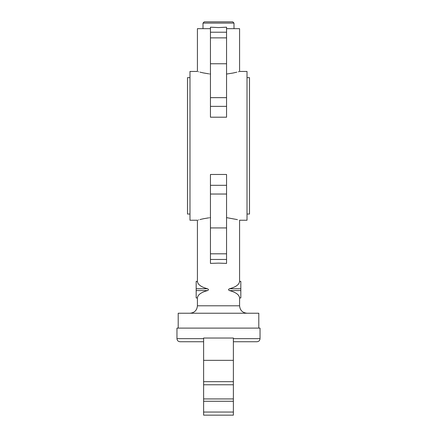 <?xml version="1.0" encoding="UTF-8"?>
<svg xmlns="http://www.w3.org/2000/svg" width="437" height="437" viewBox="0 0 437 437"><rect width="100%" height="100%" fill="white"/><g stroke="black" fill="none" stroke-linecap="round" stroke-linejoin="round"><path stroke-width="0.66" d="M218.5 21.85L232.757 21.85L204.243 21.85L203.003 23.09L233.997 23.09L232.757 21.85M203.62 341.745L180.06 341.745C178.181 341.565 177.149 340.532 176.963 338.648L176.963 328.111L260.037 328.111L260.037 338.648L233.38 338.648M258.797 328.111L258.797 313.231L178.203 313.231L178.203 328.111M231.495 288.18L229.501 288.753C235.843 287.033 239.203 284.602 239.574 281.461L240.82 281.461L240.82 297.952L239.574 297.876C239.203 294.74 235.843 292.309 229.496 290.589C228.212 289.977 228.212 289.365 229.496 288.753L240.82 288.753M226.557 217.642C243.6 220.816 243.6 220.816 226.557 217.642L226.743 217.664M226.765 217.664L237.045 219.56M237.138 219.582L237.428 219.653M226.557 263.402L218.5 263.118L210.443 263.402L210.443 253.815L226.557 253.815L226.557 263.402M210.443 28.667L197.42 28.667L197.42 71.444L189.98 71.444L189.98 220.237L197.42 220.237L197.42 281.39L196.18 281.39L196.18 297.952L197.426 297.876C197.797 294.74 201.157 292.309 207.504 290.589C208.788 289.977 208.788 289.365 207.504 288.753C201.157 287.033 197.797 284.602 197.426 281.461L196.18 281.39M226.557 28.667L239.58 28.667L239.58 71.444L247.02 71.444L247.02 220.237L239.58 220.237L239.58 281.39L240.82 281.39M210.213 74.017L209.667 73.951M208.826 73.842L203.773 72.99M203.735 72.984L202.686 72.766M202.506 72.722L199.955 72.127M198.644 71.783L198.338 71.701M210.443 74.039C193.4 70.865 193.4 70.865 210.443 74.039M226.557 74.039C243.6 70.865 243.6 70.865 226.557 74.039M238.919 71.63L238.427 71.766M236.854 72.171L233.041 73.028M232.79 73.077L226.765 74.017M226.557 37.866L210.443 37.866L210.443 27.181L218.5 27.58L226.557 27.181L226.557 97.648L210.443 97.648L210.443 117.203L226.557 117.203L226.557 97.648M189.98 214.037L187.5 214.037L187.5 77.644L189.98 77.644M247.02 77.644L249.5 77.644L249.5 214.037L247.02 214.037M233.38 341.745L256.94 341.745L233.38 341.745M210.443 194.033L226.557 194.033L226.557 174.478L210.443 174.478L210.443 253.815M210.443 37.866L210.443 97.648M226.557 194.033L226.557 253.815M210.213 217.664L209.667 217.73M208.826 217.839L203.773 218.691M203.735 218.702L202.686 218.921M202.506 218.959L199.955 219.56M198.644 219.898L198.338 219.98M210.443 217.642C193.4 220.816 193.4 220.816 210.443 217.642M203.62 412.053L203.62 415.15L233.38 415.15L233.38 412.053L203.62 412.053L203.62 401.264L233.38 401.264L233.38 412.053M203.62 360.345L233.38 360.345L233.38 338.025L203.62 338.025L203.62 401.264M233.38 360.345L233.38 398.937L203.62 398.932L233.38 398.932L233.38 401.264M233.38 381.67L203.62 381.67M233.38 384.773L203.62 384.773M203.62 338.648L176.963 338.648M247.02 313.231C242.497 312.788 240.017 310.308 239.58 305.791L197.42 305.791L197.42 297.952L196.18 297.952M196.18 288.753L207.504 288.753M226.557 259.463L210.443 259.463M207.504 290.589L196.18 290.589M210.443 32.218L226.557 32.218M210.443 63.753L226.557 63.753M210.443 106.371L226.557 106.371M226.557 185.31L210.443 185.31M226.557 227.928L210.443 227.928M240.82 290.589L229.496 290.589M239.58 305.791L239.58 297.952L240.82 297.952M203.003 28.667L203.003 23.09M233.997 28.667L233.997 23.09M260.037 338.648C259.851 340.532 258.819 341.565 256.94 341.745M197.42 305.791C196.983 310.308 194.503 312.788 189.98 313.231"/></g></svg>
